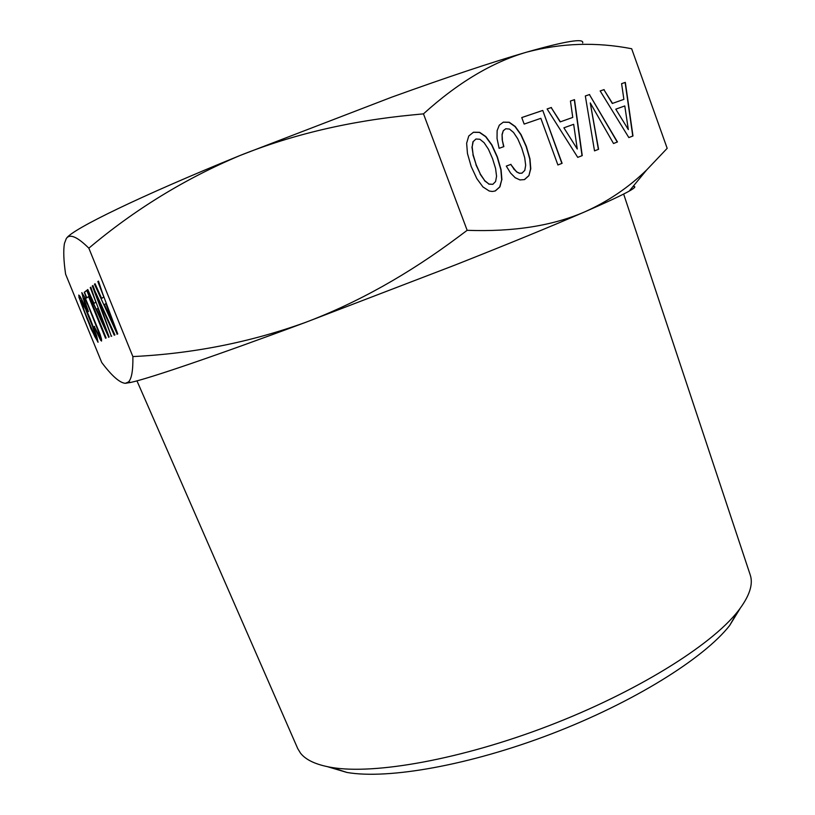 <?xml version="1.0" encoding="UTF-8"?>
<svg xmlns="http://www.w3.org/2000/svg" width="815" height="815" viewBox="0 0 815 815"><rect width="100%" height="100%" fill="white"/><g stroke="black" fill="none" stroke-linecap="round" stroke-linejoin="round"><path stroke-width="1.22" d="M125.306 383.325L128.393 382.031C131.623 378.985 133.12 370.499 132.876 356.573C192.798 353.679 250.337 342.29 305.493 322.404C357.378 302.834 408.437 274.258 458.651 236.676L467.158 230.319C513.246 231.99 552.417 225.847 584.671 211.89C607.878 201.539 628.559 187.542 646.723 169.887L667.179 148.34L631.666 48.737C596.223 41.85 561.127 43.012 526.388 52.221C492.005 62.307 457.694 82.845 423.474 113.856L412.859 114.884C350.206 120.895 292.656 134.414 240.201 155.431C185.137 178.597 134.679 209.516 88.845 248.178C77.262 236.717 69.744 233.508 66.29 238.55L64.436 243.461C63.254 250.47 63.641 260.708 65.608 274.166L101.743 362.522C111.808 375.878 119.662 382.816 125.306 383.325L130.869 382.398C149.125 378.435 215.089 356.063 305.493 322.404L454.994 265.069C509.12 243.644 552.346 225.918 584.671 211.89C607.002 202.171 621.845 195.243 629.211 191.107C635.089 187.776 636.352 186.248 633 186.503M582.684 42.94C584.202 38.03 565.437 41.127 526.388 52.221C492.087 62.174 447.19 77.16 391.679 97.189L240.201 155.431C138.825 196.67 72.912 228.954 66.647 238.072M86.003 310.342L92.441 326.112L95.875 336.941L93.287 332.459L84.465 311.401L80.991 300.511L86.237 310.26L94.846 331.868L95.875 336.941M96.588 309.191L97.912 308.396L105.95 330.156L96.588 309.191M104.422 304.515L105.909 303.628L114.365 326.703L104.422 304.515M488.399 149.155L492.566 158.691L495.591 168.542L496.559 176.254L495.591 181.531L492.831 184.322L488.969 184.058L484.721 180.635L480.371 174.104L476.143 164.661L473.128 154.667L472.16 146.873L473.179 141.596L475.98 138.998L479.903 139.273L484.11 142.707L488.399 149.155M564.102 127.741L573.658 124.308L577.264 149.002L563.899 127.833L577.264 149.002M616.008 109.098L624.779 105.94L628.334 129.575L615.794 109.179L628.334 129.575M83.497 304.739L86.237 310.26M81.806 301.428L83.721 304.657M80.991 300.511L82.03 301.336M97.912 308.396L105.95 330.156M105.909 303.628L114.365 326.703M475.98 138.998L473.179 141.596M472.16 146.873L472.965 141.688M473.128 154.667L471.946 146.965M476.143 164.661L472.914 154.758M480.371 174.104L475.929 164.742M484.721 180.635L480.157 174.196M488.969 184.058L484.507 180.716M492.831 184.322L488.755 184.139M79.014 295.315L80.573 301.825L87.297 319.399L94.713 336.432L98.044 342.025M90.822 287.206L95.925 302.202L93.99 303.394L87.775 289.529L87.246 289.957L109.129 336.992M86.747 290.456L84.495 292.249L86.777 297.852M88.55 296.548L105.532 338.205L106.133 337.991L86.716 290.374L84.251 292.341L86.563 298.005L88.784 296.456L106.123 337.991M94.591 326.407L94.051 326.662L100.612 340.191L101.549 341.057L101.518 339.183L100.113 334.354L85.361 298.198L81.785 292.636L84.913 304.005L87.918 311.85L88.438 311.524L84.098 299.217L84.291 298.117L85.127 299.064L86.869 302.457L99.43 334.089L99.552 335.495L98.768 335.047L94.275 326.581L101.549 340.752M82.02 292.86L83.079 297.995L88.132 311.707M92.951 285.515L111.319 336.218L95.915 293.084L114.925 334.934M98.483 281.104L103.821 297.047L101.661 298.392L95.07 283.722L94.469 284.201L117.238 334.109L117.747 333.936L98.106 281.409M495.143 190.975L499.717 186.951L501.704 179.84L500.858 169.744L497.17 157.03L491.669 144.938L485.638 136.675L479.414 132.407L473.352 132.315M577.733 157.366L582.236 155.624L574.504 99.644L570.439 101.019L572.762 117.431L560.16 121.904L551.195 107.58L547.11 108.965L577.733 157.366L582.022 155.706L574.3 99.736L570.449 101.04M542.545 110.514L521.763 117.574L524.157 124.084L540.844 118.328L557.898 164.966L561.881 163.418L542.759 110.422L521.753 117.554M503.65 146.69L502.193 139.711L502.071 134.404L503.263 130.695L505.779 128.75L509.487 129.065L513.532 132.438L517.719 138.744L521.763 148.086L524.707 157.723L525.675 165.251L524.779 170.396L521.926 173.177L519.318 173.279L516.516 171.853L510.761 164.426L506.298 166.097L510.557 173.035L515.202 177.731L519.96 179.932L524.534 179.585L528.915 175.663L530.565 168.807L529.75 158.935L526.154 146.496L520.826 134.658L515.009 126.559L509.018 122.342L503.222 122.219M524.402 179.595L528.701 175.745M598.373 149.369L590.264 102.924L613.512 143.511L617.25 142.054L589.428 94.591L585.333 95.987L594.512 150.867L598.587 149.288L590.264 102.924M628.844 137.572L632.98 135.973L625.329 82.386L621.601 83.65L623.883 99.359L612.299 103.474L603.905 89.681L600.166 90.944L628.844 137.572L632.766 136.044L625.125 82.468L621.601 83.67M78.882 297.037L91.209 329.311L98.055 342.269L96.628 335.739L89.823 317.942L82.234 300.511L79.931 296.212L78.77 295.071L79.116 296.955M87.246 289.957L108.69 337.155M108.446 337.247L109.139 337.003L90.496 287.471M90.251 287.563L95.925 302.202M95.681 302.294L93.99 303.394M84.057 298.209L85.127 299.064M84.892 299.146L86.869 302.457M86.635 302.548L89.456 308.202M89.222 308.284L92.839 316.291M92.594 316.383L96.058 324.38M95.824 324.472L98.279 330.381M98.044 330.472L99.43 334.089M99.196 334.181L99.318 335.586M95.661 293.186L114.232 335.189L114.925 334.945L92.553 285.831M92.299 285.922L111.319 336.218M111.064 336.32L111.726 336.086M94.469 284.201L117.238 334.109M116.973 334.211L117.747 333.936M97.841 281.511L103.821 297.047M103.556 297.149L101.661 298.392M501.918 179.758L501.072 169.663L497.384 156.949L491.883 144.856L485.852 136.594L479.628 132.315L473.474 132.224L468.757 136.003L466.638 143.216L467.453 153.464L471.172 166.464L476.836 178.638L482.918 186.92L489.224 191.016L492.301 191.474L495.296 190.954L499.931 186.869L501.704 179.84M572.762 117.431L560.16 121.904M560.363 121.812L551.195 107.58M551.409 107.488L547.099 108.955M557.898 164.966L561.881 163.418M562.095 163.336L542.759 110.422M528.915 175.663L530.779 168.725L529.964 158.854L526.368 146.415L521.029 134.577L515.223 126.468L509.232 122.25L503.344 122.128L499.3 125.184L497.119 130.655L497.038 138.469L499.106 148.32L503.864 146.618L502.193 139.711M502.397 139.63L502.071 134.404M502.285 134.312L503.263 130.695M503.476 130.604L505.779 128.75M522.14 173.096L519.318 173.279M519.532 173.198L516.516 171.853M516.73 171.761L513.644 168.909M513.857 168.817L510.761 164.426M510.974 164.345L506.298 166.087M594.512 150.867L598.587 149.288M613.512 143.511L617.25 142.054M617.464 141.973L589.428 94.591M589.642 94.509L585.333 95.966M623.883 99.359L612.299 103.474M612.503 103.383L603.905 89.681M604.119 89.589L600.156 90.934M467.158 230.319L423.474 113.856M132.876 356.573L88.845 248.178M136.961 380.86L297.77 748.669L300.531 753.192C305.931 760.069 316.281 764.827 331.593 767.455C374.482 774.831 461.168 759.427 548.587 725.859C636.026 692.302 710.751 645.745 737.687 611.576C749.28 596.763 753.468 584.559 750.248 574.972L623.648 194.041M327.579 766.721L346.966 772.457C388.083 779.598 469.695 765.285 551.643 733.816C633.601 702.367 703.834 658.398 729.608 625.574L740.183 608.336M130.869 382.398L128.393 382.031M629.211 191.107L646.723 169.887M729.608 625.574L737.687 611.576M346.966 772.457L331.593 767.455"/></g></svg>
